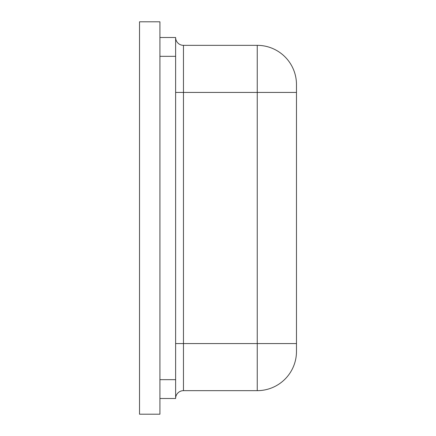 <?xml version="1.0" encoding="UTF-8"?>
<svg xmlns="http://www.w3.org/2000/svg" width="436" height="436" viewBox="0 0 436 436"><rect width="100%" height="100%" fill="white"/><g stroke="black" fill="none" stroke-linecap="round" stroke-linejoin="round"><path stroke-width="0.65" d="M139.52 21.8L139.52 414.2L159.925 414.2L159.925 21.8L139.52 21.8M296.48 92.432L296.48 343.568L183.469 343.568L183.469 390.656A7.848 7.848 0 0 0 175.621 398.504A7.848 7.848 0 0 1 183.469 390.656L257.24 390.656L257.24 92.432L296.48 92.432L296.48 84.584A39.24 39.24 0 0 0 257.24 45.344L183.469 45.344A7.848 7.848 0 0 1 175.621 37.496L175.621 398.504L159.925 398.504M296.48 84.584A39.24 39.24 0 0 0 257.24 45.344L257.24 92.432L183.469 92.432L183.469 45.344A7.848 7.848 0 0 1 175.621 37.496L159.925 37.496M296.48 343.568L296.48 351.416A39.24 39.24 0 0 1 257.24 390.656A39.24 39.24 0 0 0 296.48 351.416M175.621 56.331L159.925 56.331M175.621 379.669L159.925 379.669M175.621 92.432L183.469 92.432L183.469 343.568L175.621 343.568"/></g></svg>
